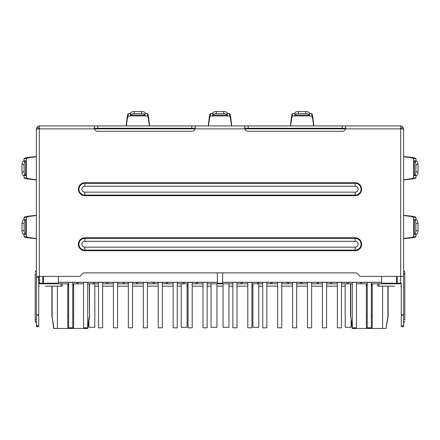 <?xml version="1.0" encoding="UTF-8"?>
<svg xmlns="http://www.w3.org/2000/svg" width="440" height="440" viewBox="0 0 440 440"><rect width="100%" height="100%" fill="white"/><g stroke="black" fill="none" stroke-linecap="round" stroke-linejoin="round"><path stroke-width="0.66" d="M36.383 162.701L36.383 128.854L39.319 128.854L39.319 125.917L94.386 125.917L94.386 128.854A3.526 3.526 0 0 0 97.746 131.312L191.785 131.312A3.526 3.526 0 0 0 195.146 128.854L195.146 125.917L191.785 125.917L191.785 128.271M191.785 125.917L94.386 125.917L94.309 128.282M195.426 125.917L244.855 125.917L244.855 128.854A3.526 3.526 0 0 0 248.215 131.312L342.254 131.312A3.526 3.526 0 0 0 345.615 128.854L345.615 125.917L244.855 125.917L244.778 128.282M345.692 128.282L345.615 125.917L400.681 125.917L400.681 128.854L403.618 128.854L403.618 162.701M38.731 276.386L38.731 326.7L36.383 326.7L36.383 129.927L37.24 128.854M401.269 325.809L403.618 325.809L403.618 326.7L401.269 326.7L401.269 314.798L403.618 314.798L403.618 276.386L360.613 276.386A1.177 1.177 0 0 1 359.783 276.045L356.945 273.207A1.177 1.177 0 0 0 356.109 272.861L83.892 272.861A1.177 1.177 0 0 0 83.055 273.207L80.218 276.045A1.177 1.177 0 0 1 79.387 276.386L36.383 276.386M403.618 314.798L403.618 325.809M401.269 314.798L401.269 283.206A0.589 0.589 0 0 1 400.681 283.795L381.579 283.795L381.579 276.386L381.579 282.266L222.646 282.266L222.646 272.861L222.646 283.795L217.355 283.795L217.355 272.861L217.355 282.266L58.421 282.266L58.421 276.386L58.421 283.206L43.373 283.206L43.373 276.386M39.319 128.271A0.589 0.589 0 0 0 38.902 128.442L38.731 128.854A0.589 0.589 0 0 1 38.902 128.442A0.589 0.589 0 0 0 38.731 128.854M39.319 125.917A2.937 2.937 0 0 0 37.24 126.781L38.902 128.442M94.804 286.143L98.511 286.143M102.625 286.143L113.438 286.143M117.552 286.143L128.364 286.143M132.479 286.143L143.297 286.143M147.411 286.143L158.224 286.143M162.338 286.143L173.156 286.143M177.271 286.143L181.209 286.143M187.083 286.143L188.084 286.143M192.198 286.143L203.016 286.143M207.13 286.143L211.068 286.143M216.942 286.143L223.058 286.143M228.932 286.143L232.87 286.143M236.984 286.143L247.803 286.143M251.917 286.143L252.918 286.143M258.791 286.143L262.73 286.143M266.844 286.143L277.662 286.143M281.776 286.143L292.589 286.143M296.703 286.143L307.522 286.143M311.636 286.143L322.449 286.143M326.562 286.143L337.375 286.143M341.49 286.143L345.197 286.143M62.244 283.795L62.244 286.143L45.199 286.143M68.651 283.795L39.319 283.795L43.373 283.795L43.373 283.206L42.79 283.206L42.79 276.386M394.801 286.143L377.757 286.143L377.757 283.795M400.681 286.143A2.937 2.937 0 0 0 401.269 286.083M42.79 283.206A0.589 0.589 0 0 0 43.373 283.795A0.589 0.589 0 0 1 42.79 283.206L38.731 283.206A0.589 0.589 0 0 0 39.319 283.795L39.319 128.854L400.681 128.854L400.681 283.795A0.589 0.589 0 0 0 401.269 283.206L397.21 283.206L397.21 276.386M38.731 286.083A2.937 2.937 0 0 0 39.319 286.143M195.222 128.282L195.146 125.917M36.383 128.854L37.24 126.781M400.681 128.271A0.589 0.589 0 0 1 401.269 128.854L401.099 128.442L402.76 126.781L403.618 128.854M402.76 126.781A2.937 2.937 0 0 0 400.681 125.917M403.618 276.386L403.618 129.927L402.76 128.854M403.618 319.649L404.795 319.649L404.795 272.311L404.795 273.801L403.618 273.801M36.383 273.801L35.206 273.801L35.206 321.139L35.206 319.649L36.383 319.649M401.269 283.206A0.589 0.589 0 0 1 400.681 283.795A0.589 0.589 0 0 0 401.269 283.206A0.589 0.589 0 0 1 400.681 283.795L396.627 283.795A0.589 0.589 0 0 0 397.21 283.206L381.579 283.206M418 223.316L415.888 223.322C415.795 221.315 415.316 220.143 414.442 219.802L416.559 219.802C417.428 220.143 417.907 221.315 418 223.316L418 230.709C417.907 232.716 417.428 233.888 416.559 234.229L414.442 234.229C415.316 233.888 415.795 232.716 415.888 230.709L418 230.709M415.888 223.322L415.888 230.709M416.537 234.229L415.965 234.377L415.965 236.643C415.855 237.292 412.043 237.941 404.525 238.59L403.618 238.639M414.403 219.797L413.611 219.654L413.611 234.377L414.403 234.234M403.618 215.441L404.525 215.441C412.043 216.09 415.855 216.739 415.965 217.382L415.965 219.654L416.537 219.797M403.618 238.491L411.048 237.567L413.611 236.643L413.611 217.382L411.048 216.464L403.618 215.54M415.965 219.654L413.611 219.654L413.611 217.382L415.965 217.382M403.618 238.59L404.525 238.59M403.618 215.391L404.525 215.441M415.888 164.544L415.888 171.93L418 171.93L418 164.544L415.888 164.544C415.795 162.536 415.316 161.364 414.442 161.024L416.559 161.024C417.428 161.364 417.907 162.536 418 164.544M418 171.93C417.907 173.938 417.428 175.109 416.559 175.45L414.442 175.45C415.316 175.109 415.795 173.938 415.888 171.93M414.403 161.018L413.611 160.875L413.611 175.599L414.403 175.456M403.618 156.662L404.525 156.662C412.043 157.311 415.855 157.96 415.965 158.609L415.965 160.875L416.537 161.024M416.537 175.456L415.965 175.599L415.965 177.865C415.855 178.514 412.043 179.163 404.525 179.812L403.618 179.861M415.965 160.875L413.611 160.875L413.611 158.609L411.048 157.685L403.618 156.761M413.611 160.875L413.611 158.609L415.965 158.609M403.618 179.713L411.048 178.788L413.611 177.865L413.611 175.599L415.965 175.599M403.618 179.812L404.525 179.812M403.618 156.613L404.525 156.662M24.112 223.322L22 223.316C22.094 221.315 22.572 220.143 23.441 219.802L25.559 219.802C24.684 220.143 24.206 221.315 24.112 223.322L24.112 230.709C24.206 232.716 24.684 233.888 25.559 234.229L23.441 234.229C22.572 233.888 22.094 232.716 22 230.709L24.112 230.709M22 223.316L22 230.709M25.597 234.234L26.389 234.377L26.389 219.654L25.597 219.797M36.383 238.59L35.475 238.59C27.957 237.941 24.145 237.292 24.035 236.643L24.035 234.377L23.463 234.229M23.463 219.797L24.035 219.654L24.035 217.382C24.145 216.739 27.957 216.09 35.475 215.441L36.383 215.391M24.035 234.377L26.389 234.377L26.389 236.643L28.952 237.567L36.383 238.491M26.389 234.377L26.389 236.643L24.035 236.643M36.383 215.54L28.952 216.464L26.389 217.382L26.389 219.654L24.035 219.654M36.383 215.441L35.475 215.441M36.383 238.639L35.475 238.59M22 171.93L22 164.544C22.094 162.536 22.572 161.364 23.441 161.024L25.559 161.024C24.684 161.364 24.206 162.536 24.112 164.544L24.112 171.93C24.206 173.938 24.684 175.109 25.559 175.45L23.441 175.45C22.572 175.109 22.094 173.938 22 171.93L24.112 171.93M23.463 161.024L24.035 160.875L24.035 158.609C24.145 157.96 27.957 157.311 35.475 156.662L36.383 156.613M25.597 175.456L26.389 175.599L26.389 160.875L25.597 161.018M36.383 179.812L35.475 179.812C27.957 179.163 24.145 178.514 24.035 177.865L24.035 175.599L23.463 175.456M36.383 156.761L28.952 157.685L26.389 158.609L26.389 177.865L28.952 178.788L36.383 179.713M24.035 175.599L26.389 175.599L26.389 177.865L24.035 177.865M36.383 156.662L35.475 156.662M36.383 179.861L35.475 179.812M298.419 111.535L298.419 113.652C296.411 113.74 295.24 114.224 294.899 115.093L294.899 112.981C295.24 112.107 296.411 111.628 298.419 111.535L305.805 111.535C307.813 111.628 308.985 112.107 309.326 112.981L309.326 115.093C308.985 114.224 307.813 113.74 305.805 113.652L305.805 111.535M298.419 113.652L305.805 113.652M294.894 115.137L294.75 115.924L292.479 115.924L291.561 118.492L290.637 125.917M309.326 112.998L309.474 115.924L294.75 115.924L294.894 112.998M313.588 125.917L312.664 118.492L311.74 115.924L309.474 115.924L309.331 115.137M294.75 113.575L292.479 113.575C291.836 113.68 291.187 117.497 290.538 125.015L290.538 125.917M309.474 113.575L311.74 113.575C312.389 113.68 313.038 117.497 313.687 125.015L313.736 125.917M313.687 125.917L313.687 125.015M290.488 125.917L290.538 125.015M134.195 113.652L141.581 113.652L141.581 111.535L134.195 111.535L134.195 113.652C132.187 113.74 131.016 114.224 130.675 115.093L130.675 112.981C131.016 112.107 132.187 111.628 134.195 111.535M141.581 111.535C143.589 111.628 144.76 112.107 145.101 112.981L145.101 115.093C144.76 114.224 143.589 113.74 141.581 113.652M126.313 125.917L126.313 125.015C126.962 117.497 127.611 113.68 128.26 113.575L130.526 113.575L130.675 112.998M145.107 112.998L145.107 115.137M130.669 115.137L130.526 115.924L145.25 115.924L128.26 115.924L127.336 118.492L126.412 125.917M149.364 125.917L148.44 118.492L147.521 115.924L147.521 113.575L145.25 113.575M147.521 115.924L145.25 115.924M149.463 125.917L149.463 125.015L149.512 125.917M147.521 113.575C148.165 113.68 148.814 117.497 149.463 125.015M126.264 125.917L126.313 125.015M216.304 111.535L216.304 113.652C214.302 113.74 213.131 114.224 212.79 115.093L212.784 112.981C213.125 112.107 214.302 111.628 216.304 111.535L223.696 111.535C225.698 111.628 226.875 112.107 227.216 112.981L227.211 115.093C226.87 114.224 225.698 113.74 223.696 113.652L223.696 111.535M216.304 113.652L223.696 113.652M212.784 115.137L212.641 115.924L227.359 115.924L227.216 115.137M208.423 125.917L208.423 125.015C209.072 117.497 209.721 113.68 210.37 113.575L212.641 113.575L212.784 112.998M227.216 112.998L227.359 113.575L229.631 113.575C230.28 113.68 230.929 117.497 231.578 125.015L231.622 125.917M227.359 113.575L227.359 115.924L210.37 115.924L212.641 115.924L212.641 113.575M227.359 115.924L229.631 115.924L229.631 113.575M231.578 125.917L231.578 125.015M231.479 125.917L230.555 118.492L229.631 115.924M210.37 113.575L210.37 115.924L209.446 118.492L208.522 125.917M208.379 125.917L208.423 125.015M355.185 237.771L84.816 237.771A6.468 6.468 0 0 0 78.347 244.239A6.468 6.468 0 0 0 84.816 250.701L355.185 250.701A6.468 6.468 0 0 0 361.653 244.239A6.468 6.468 0 0 0 355.185 237.771L355.185 238.359L84.816 238.359A5.88 5.88 0 0 0 78.936 244.239A5.88 5.88 0 0 0 84.816 250.113L355.185 250.113A5.88 5.88 0 0 0 361.064 244.239A5.88 5.88 0 0 0 355.185 238.359L355.185 241.296A2.937 2.937 0 0 1 358.127 244.239A2.937 2.937 0 0 1 355.185 247.176L84.816 247.176A2.937 2.937 0 0 1 81.873 244.239A2.937 2.937 0 0 1 84.816 241.296L355.185 241.296M355.185 182.732L84.816 182.732A6.468 6.468 0 0 0 78.347 189.195A6.468 6.468 0 0 0 84.816 195.663L355.185 195.663A6.468 6.468 0 0 0 361.653 189.195A6.468 6.468 0 0 0 355.185 182.732L355.185 183.321L84.816 183.321A5.88 5.88 0 0 0 78.936 189.195A5.88 5.88 0 0 0 84.816 195.074L355.185 195.074A5.88 5.88 0 0 0 361.064 189.195A5.88 5.88 0 0 0 355.185 183.321L355.185 186.257A2.937 2.937 0 0 1 358.127 189.195A2.937 2.937 0 0 1 355.185 192.137L84.816 192.137A2.937 2.937 0 0 1 81.873 189.195A2.937 2.937 0 0 1 84.816 186.257L355.185 186.257M72.765 283.795L83.578 283.795M76.819 282.32L76.819 283.795M94.451 282.32L94.451 283.795L98.511 283.795M102.625 283.795L113.438 283.795M106.678 282.32L106.678 283.795M124.311 282.32L124.311 283.795L128.364 283.795M132.479 283.795L143.297 283.795M136.538 282.32L136.538 283.795M154.171 282.32L154.171 283.795L158.224 283.795M162.338 283.795L173.156 283.795M166.397 282.32L166.397 283.795M241.043 282.32L241.043 283.795L236.984 283.795M232.87 283.795L222.646 283.795M258.676 282.32L258.676 283.795L262.73 283.795M270.903 282.32L270.903 283.795L266.844 283.795M288.536 282.32L288.536 283.795L292.589 283.795M300.762 282.32L300.762 283.795L296.703 283.795M318.395 282.32L318.395 283.795L322.449 283.795M330.616 282.32L330.616 283.795L326.562 283.795M348.249 282.32L348.249 283.795L352.308 283.795M360.476 282.32L360.476 283.795L356.422 283.795M184.03 282.32L184.03 283.795L188.084 283.795M192.198 283.795L203.016 283.795M196.257 282.32L196.257 283.795M207.13 283.795L217.355 283.795M177.271 283.795L184.03 283.795M147.411 283.795L154.171 283.795M117.552 283.795L124.311 283.795M87.692 283.795L94.451 283.795M360.476 283.795L367.235 283.795M371.349 283.795L381.579 283.795M341.49 283.795L348.249 283.795M330.616 283.795L337.375 283.795M311.636 283.795L318.395 283.795M300.762 283.795L307.522 283.795M281.776 283.795L288.536 283.795M270.903 283.795L277.662 283.795M251.917 283.795L258.676 283.795M241.043 283.795L247.803 283.795M367.235 316.707L366.355 316.707L366.355 283.795A2.937 2.937 0 0 0 367.235 285.89M371.349 316.707L372.235 316.707L372.235 283.795A2.937 2.937 0 0 1 371.349 285.89M352.308 327.173L350.719 316.707L352.248 328.466L382.591 328.466L382.591 286.143M387.871 286.143L387.871 316.707L386.084 328.466L388.102 316.707L388.102 286.143M386.084 328.466L382.591 328.466M350.719 316.707L350.719 283.795M53.917 328.466L52.129 316.707L53.663 328.466L57.409 328.466L57.409 286.143M89.282 283.795L89.513 316.707L87.753 328.466L57.409 328.466M73.645 328.466L73.645 283.795A2.937 2.937 0 0 1 72.765 285.89M68.651 316.707L67.766 316.707L67.766 283.795A2.937 2.937 0 0 0 68.651 285.89M73.645 316.707L72.765 316.707M52.129 316.707L52.129 286.143M345.615 128.271L244.855 128.271M195.146 128.271L94.386 128.271M89.282 316.707L88.143 324.203M67.766 316.707L67.766 328.466M366.355 316.707L366.355 328.466M372.235 328.466L372.235 316.707M58.421 283.795L58.421 283.206M345.197 283.795L345.197 327.289L351.07 327.289L351.07 320.628M252.918 283.795L252.918 327.289L258.791 327.289L258.791 283.795M223.058 283.795L223.058 327.289L228.932 327.289L228.932 283.795M94.804 283.795L94.804 327.289L88.93 327.289L88.93 320.628M211.068 283.795L211.068 327.289L216.942 327.289L216.942 283.795M181.209 283.795L181.209 327.289L187.083 327.289L187.083 283.795M107.855 282.32L107.855 283.795M123.134 282.32L123.134 283.795M137.715 282.32L137.715 283.795M152.994 282.32L152.994 283.795M167.569 282.32L167.569 283.795M182.853 282.32L182.853 283.795M197.428 282.32L197.428 283.795M242.22 282.32L242.22 283.795M257.499 282.32L257.499 283.795M272.074 282.32L272.074 283.795M287.359 282.32L287.359 283.795M301.934 282.32L301.934 283.795M317.218 282.32L317.218 283.795M331.793 282.32L331.793 283.795M347.077 282.32L347.077 283.795M361.653 282.32L361.653 283.795M77.996 282.32L77.996 283.795M93.275 282.32L93.275 283.795M401.269 128.854A0.589 0.589 0 0 0 401.099 128.442A0.589 0.589 0 0 1 401.269 128.854M217.355 282.32L58.421 282.32M102.625 282.32L102.625 327.817L98.511 327.817L98.511 282.32M117.552 282.32L117.552 327.817L113.438 327.817L113.438 282.32M132.479 282.32L132.479 327.817L128.364 327.817L128.364 282.32M147.411 282.32L147.411 327.817L143.297 327.817L143.297 282.32M162.338 282.32L162.338 327.817L158.224 327.817L158.224 282.32M177.271 282.32L177.271 327.817L173.156 327.817L173.156 282.32M192.198 282.32L192.198 327.817L188.084 327.817L188.084 282.32M72.765 282.32L72.765 327.817L68.651 327.817L68.651 282.32M207.13 282.32L207.13 327.817L203.016 327.817L203.016 282.32M87.692 282.32L87.692 327.817L83.578 327.817L83.578 282.32M381.579 282.32L222.646 282.32M266.844 282.32L266.844 327.817L262.73 327.817L262.73 282.32M281.776 282.32L281.776 327.817L277.662 327.817L277.662 282.32M296.703 282.32L296.703 327.817L292.589 327.817L292.589 282.32M311.636 282.32L311.636 327.817L307.522 327.817L307.522 282.32M326.562 282.32L326.562 327.817L322.449 327.817L322.449 282.32M341.49 282.32L341.49 327.817L337.375 327.817L337.375 282.32M356.422 282.32L356.422 327.817L352.308 327.817L352.308 282.32M236.984 282.32L236.984 327.817L232.87 327.817L232.87 282.32M371.349 282.32L371.349 327.817L367.235 327.817L367.235 282.32M251.917 282.32L251.917 327.817L247.803 327.817L247.803 282.32M248.215 125.917L248.215 128.271M97.746 125.917L97.746 128.271M378.934 286.143L378.934 283.795M61.067 286.143L61.067 283.795M342.254 125.917L342.254 128.271M401.269 315.084L403.618 315.084M38.731 277.563L36.383 277.563M38.731 314.798L36.383 314.798M38.731 315.084L36.383 315.084M38.731 325.809L36.383 325.809M414.442 219.802L414.442 234.229M415.965 234.377L413.611 234.377M413.611 236.643L415.965 236.643M414.442 175.45L414.442 161.024M413.611 177.865L415.965 177.865M25.559 219.802L25.559 234.229M26.389 217.382L24.035 217.382M24.112 164.544L22 164.544M25.559 161.024L25.559 175.45M24.035 160.875L26.389 160.875M26.389 158.609L24.035 158.609M294.899 115.093L309.326 115.093M292.479 115.924L292.479 113.575M311.74 115.924L311.74 113.575M130.675 115.093L145.101 115.093M130.526 113.575L130.526 115.924M128.26 115.924L128.26 113.575M212.784 115.093L227.216 115.093M84.816 241.296L84.816 237.771M84.816 247.176L84.816 250.701M355.185 250.701L355.185 247.176M355.185 195.663L355.185 192.137L84.816 192.137L84.816 195.663M84.816 186.257L84.816 182.732M222.646 283.206L217.355 283.206M397.21 283.206A0.589 0.589 0 0 1 396.627 283.795L396.627 276.386M355.993 328.466L355.993 327.817M84.007 328.466L84.007 327.817M38.731 283.206A0.589 0.589 0 0 0 39.319 283.795M403.618 270.276L404.795 272.311M403.618 323.175L404.795 321.139M36.383 270.276L35.206 272.311M36.383 323.175L35.206 321.139M350.488 316.707L350.488 283.795M89.513 316.707L89.513 283.795M51.898 316.707L51.898 286.143"/></g></svg>

